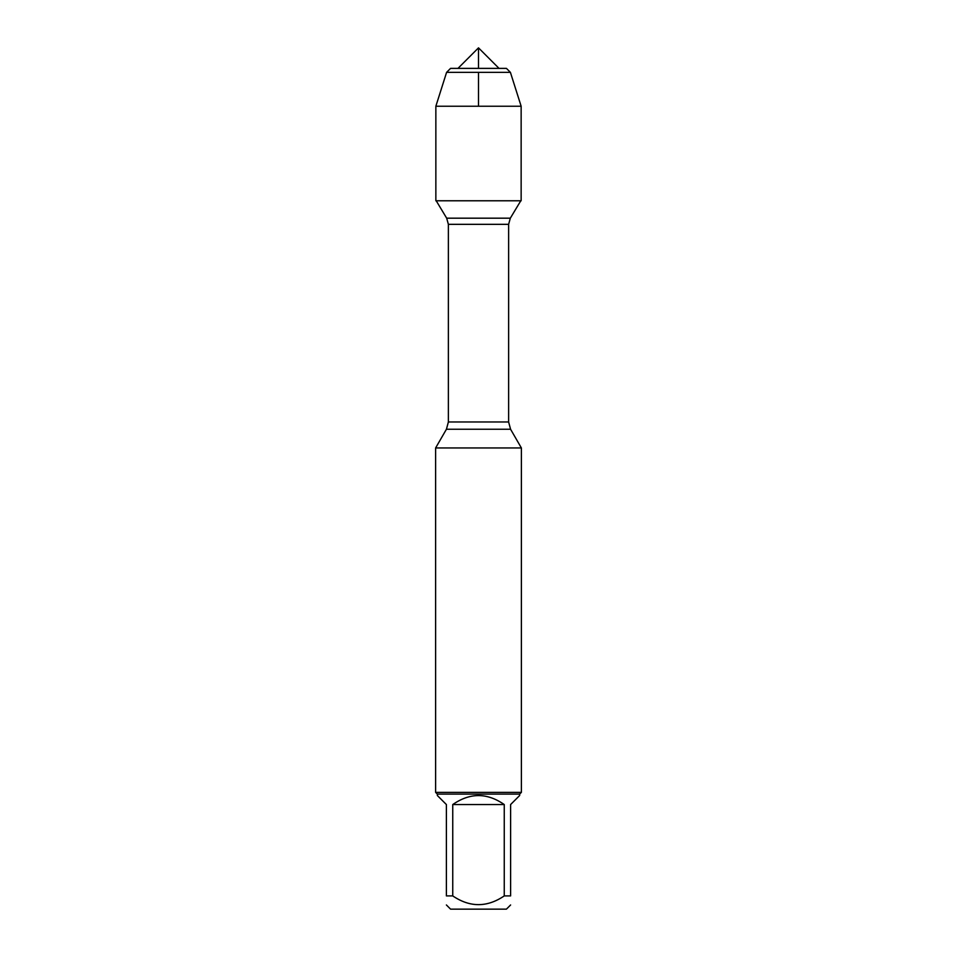 <?xml version="1.0" encoding="UTF-8"?>
<svg xmlns="http://www.w3.org/2000/svg" width="957" height="957" viewBox="0 0 957 957"><rect width="100%" height="100%" fill="white"/><g stroke="black" fill="none" stroke-linecap="round" stroke-linejoin="round"><path stroke-width="1.44" d="M436.213 200.779L446.68 218.184L448.378 224.333L448.378 421.965L446.429 429.25L510.571 429.25L521.386 447.96L435.614 447.96L435.614 792.372L521.386 792.372L521.386 447.96M510.607 904.963L506.42 909.15L450.58 909.15L446.393 904.963M504.255 804.55C487.089 792.599 469.911 792.599 452.745 804.55L504.255 804.55L504.255 895.908C487.077 907.547 469.899 907.547 452.745 895.908L446.393 895.908C446.393 907.547 446.393 907.547 446.393 895.908L446.393 804.55L437.337 795.494L437.337 794.095L519.663 794.095L519.663 795.494L510.607 804.55L510.607 895.908C510.607 907.547 510.607 907.547 510.607 895.908L504.255 895.908M452.745 804.55L452.745 895.908M519.663 794.095L521.386 792.372M478.5 68.378L478.5 47.85L457.972 68.378L450.568 68.378L446.596 72.349L435.854 106.239L435.854 200.779L521.146 200.779L521.146 106.239L435.854 106.239L435.854 200.779L478.5 200.779M510.404 72.349L506.432 68.378L450.568 68.378L446.596 72.349L510.404 72.349L521.146 106.239M457.972 68.378L478.5 47.85L499.028 68.378M478.5 106.239L478.5 72.349M448.378 421.965L508.622 421.965L508.622 224.333L448.378 224.333M446.68 218.184L510.32 218.184L520.787 200.779M446.429 429.25L435.614 447.96M508.622 224.333L510.32 218.184M510.571 429.25L508.622 421.965M437.337 794.095L435.614 792.372M446.596 72.349L435.854 106.239"/></g></svg>
